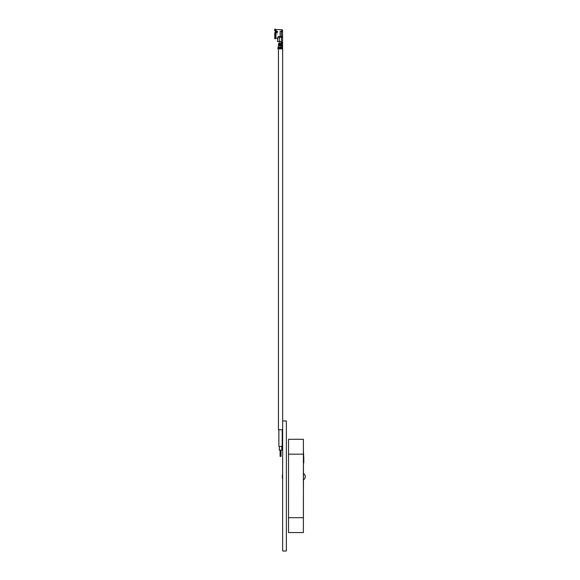 <?xml version="1.0" encoding="UTF-8"?>
<svg xmlns="http://www.w3.org/2000/svg" width="580" height="580" viewBox="0 0 580 580"><rect width="100%" height="100%" fill="white"/><g stroke="black" fill="none" stroke-linecap="round" stroke-linejoin="round"><path stroke-width="0.87" d="M282.649 420.957L286.368 420.957L286.368 551L282.649 551L282.649 48.858L281.757 48.858L282.649 48.858M282.387 478.311L282.387 474.969L282.387 478.311M303.383 517.701L303.383 532.563L288.521 532.563L288.521 517.701L303.383 517.701L303.383 454.162L288.521 454.162L288.521 517.701M288.521 454.162L288.521 439.299L303.383 439.299L303.383 454.162M303.42 457.946L303.789 458.396L303.42 450.638L303.383 521.231L303.42 462.709L303.789 462.825M303.789 462.709L303.789 458.062L303.42 458.062L303.42 462.709L303.789 462.709M303.42 496.705L303.42 502.548L303.427 496.705M303.42 466.61L303.42 486.678L303.42 466.61M303.42 511.473L303.42 504.245L303.427 511.473M303.42 513.721L303.42 509.472L303.427 513.721M303.42 511.183L303.42 515.424L303.427 511.183M303.42 479.783A3.342 3.342 0 0 0 305.239 476.644A3.342 3.342 0 0 0 303.42 473.505M303.456 466.61L303.456 486.678L303.456 466.61M303.427 498.017L303.427 500.859L303.427 498.017M303.427 495.596L303.427 502.062L303.427 495.596M303.427 496.828L303.427 497.64L303.427 496.828M303.427 500.018L303.427 497.64L303.427 500.018M280.88 456.446L280.22 456.446M281.815 446.411L281.815 450.123L279.292 450.123L279.292 446.411M282.221 429.693L282.221 446.411L278.879 446.411L278.879 429.693M282.649 429.693L278.451 429.693L278.451 48.858M279.103 45.885L278.581 46.255L278.581 47.371L277.914 47.371L277.914 48.858L279.828 48.858L279.06 48.858L279.828 48.858L279.828 47.371L282.562 47.371L282.562 47.836L280.394 47.836L280.394 48.394L280.394 47.836M280.459 43.065C278.712 43.065 278.712 43.065 280.459 43.065L280.553 43.065C278.922 43.065 278.922 43.065 280.553 43.065M281.075 43.732L281.445 43.362A1.117 1.117 180 0 0 282.562 42.246L282.562 36.931L281.445 37.229L281.445 42.246L281.075 43.732L280.394 43.732L282.562 43.732L282.562 44.515L281.626 44.515L281.626 45.109L282.562 45.109L282.562 42.246A1.117 1.117 0 0 1 281.445 43.362L282.562 43.732M279.111 44.138L279.111 44.515L279.111 44.138M279.111 45.109L279.111 45.479L279.111 45.109M280.394 46.146L280.394 46.255C278.726 46.255 278.726 46.255 280.394 46.255L280.198 46.255C278.117 46.255 278.117 46.255 280.198 46.255M280.459 43.732L279.111 43.732M280.198 47.371C278.117 47.371 278.117 47.371 280.198 47.371M278.248 37.229L281.445 37.229L277.842 37.229L278.654 37.229L278.248 36.547L280.14 36.547M276.428 30.943L276.428 31.523L277.544 32.139L277.544 31.545L276.798 32.705L275.95 32.705L275.95 38.338L277.544 38.447M275.95 38.338L275.768 32.77L275.159 32.61L275.159 38.845L275.601 37.99L275.601 32.77L274.753 32.647L274.753 38.664L275.159 38.845M282.373 42.246L282.496 42.615M282.562 40.759L282.562 42.615M282.562 42.246L281.445 42.246L281.445 43.362A1.117 1.117 180 0 0 282.395 42.826L282.373 42.615M275.362 32.864L275.362 37.483L275.768 37.279M274.753 32.647L275.159 32.61M276.058 32.705L276.058 31.77L276.849 31.523M276.798 32.705L277.544 32.002M281.075 42.246L280.698 41.499L279.328 41.499L279.328 37.229M277.842 37.229L277.465 41.499L279.328 41.499M281.445 36.598L282.562 36.598L282.562 31.4L280.14 31.4L281.445 31.4L281.445 36.598L280.14 36.598L280.14 37.229L282.518 37.229L280.14 37.229L280.14 31.327L281.815 31.327L281.815 29.732L282.562 30.515L282.562 31.102L281.815 31.102M281.445 31.4L282.562 31.4L282.562 30.515M281.815 29.732L275.95 29.537L275.95 30.943L277.544 31.545M277.465 38.969L277.465 38.418M281.445 37.229L282.518 37.229L282.562 36.235M282.518 37.229L282.518 36.598L282.518 37.229M281.626 43.732L281.626 44.138L279.596 43.732L279.596 45.885L280.329 45.98L280.394 45.479L282.562 45.479L282.562 45.885L282.562 45.479L280.394 45.479L280.394 44.138M281.626 44.515L282.562 44.515M282.264 45.479L282.562 45.109L281.633 45.479L282.264 45.479M280.394 45.109L282.562 45.885L280.394 45.885M282.562 48.394L282.562 48.858L281.757 48.858L282.562 48.858L281.815 48.858L282.562 48.858L282.562 47.836L282.562 48.394L280.394 48.394L281.757 48.394L281.757 48.858L279.06 48.858L279.06 47.371L277.914 47.371M278.103 48.394L278.103 47.836L278.103 48.394L278.661 48.394L278.103 48.394M278.661 47.836L278.661 48.394L278.661 47.836L278.103 47.836M278.654 44.515L279.219 44.138L278.654 44.138L279.111 44.515M279.596 45.885L278.473 45.885L278.473 43.732L279.596 43.732M278.654 45.479L279.219 45.109L278.654 45.479M280.394 45.479L281.626 45.479M282.562 47.836L282.562 45.885M280.394 47.002L280.024 47.371M281.626 45.885L282.264 48.394M282.518 37.526L282.518 36.54M282.518 36.279L282.518 37.773M282.562 36.279L282.562 36.982M282.562 49.605L282.562 48.858M281.445 43.362A1.117 1.117 180 0 0 282.395 42.826M279.828 47.371L279.06 47.371M281.75 47.836L281.75 48.394M281.757 47.836L282.264 47.836M275.362 30.443L275.362 30.863M275.601 29.913L275.601 31.233L275.159 30.53L275.159 29L275.601 29.913M275.159 29L274.753 29.196L274.753 30.682L275.159 30.53M274.753 30.682L275.362 31.646M277.544 33.995C277.544 30.66 277.544 30.66 277.544 33.995C277.544 30.66 277.544 30.66 277.544 33.995M275.514 31.77L275.427 32.712M278.915 44.138L278.915 44.515L279.103 44.138M280.104 456.446L280.104 450.123M280.995 456.446L280.995 450.123M279.103 43.065L279.103 43.732M279.103 45.109L279.103 45.479M279.292 41.499L279.292 43.065M281.815 29.537L282.562 30.283M276.058 31.77L275.696 31.77"/></g></svg>
